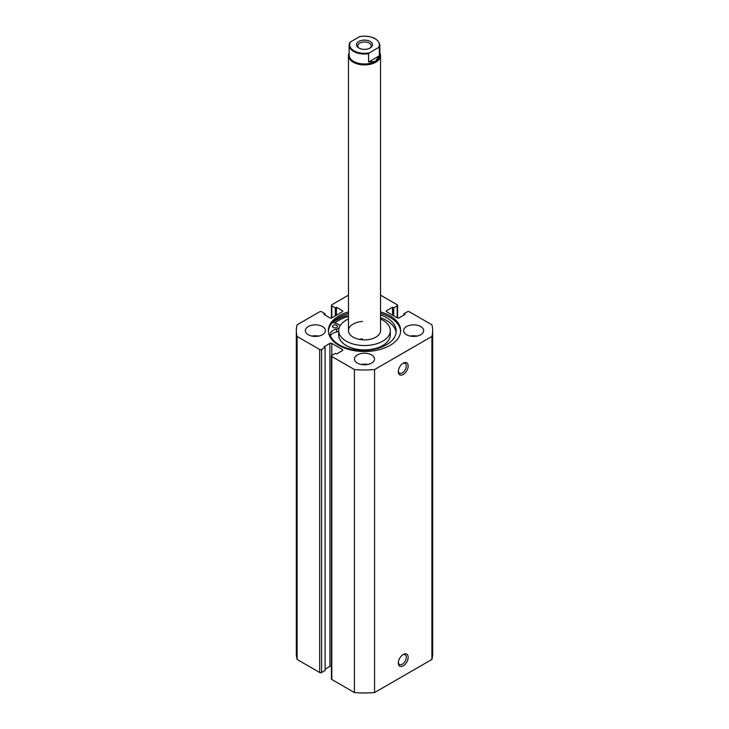 <?xml version="1.0" encoding="UTF-8"?>
<svg xmlns="http://www.w3.org/2000/svg" width="729" height="729" viewBox="0 0 729 729"><rect width="100%" height="100%" fill="white"/><g stroke="black" fill="none" stroke-linecap="round" stroke-linejoin="round"><path stroke-width="1.09" d="M403.246 654.505L403.246 654.505A6.953 4.01 -60 0 1 408.158 657.339A6.953 4.01 -60 0 1 403.246 665.85A6.953 4.01 -60 0 1 398.335 663.016A6.953 4.01 -60 0 1 403.246 654.505L403.246 654.505M398.353 662.424A5.613 3.244 120 0 0 399.492 664.493A5.613 3.244 120 0 0 402.299 664.219A5.613 3.244 120 0 0 405.971 659.271A5.613 3.244 120 0 0 405.105 654.77A5.613 3.244 120 0 0 402.745 654.824M403.246 363.151L403.246 363.151A6.953 4.01 -60 0 1 408.158 365.985A6.953 4.01 -60 0 1 403.246 374.496A6.953 4.01 -60 0 1 398.335 371.662A6.953 4.01 -60 0 1 403.246 363.151L403.246 363.151M398.353 371.07A5.613 3.244 120 0 0 399.492 373.139A5.613 3.244 120 0 0 402.299 372.865A5.613 3.244 120 0 0 405.971 367.917A5.613 3.244 120 0 0 405.105 363.416A5.613 3.244 120 0 0 402.745 363.47M400.631 331.394A36.149 20.868 0 0 0 390.061 317.407A36.149 20.868 0 0 0 380.538 313.452M348.462 311.93A36.149 20.868 0 0 0 328.351 330.629A36.149 20.868 0 0 0 338.939 345.391A36.149 20.868 0 0 0 378.333 349.92A36.149 20.868 0 0 0 400.649 330.629A36.149 20.868 0 0 0 390.061 315.876A36.149 20.868 0 0 0 380.538 311.93M322.446 326.537A10.024 5.786 0 0 0 311.52 325.289A10.024 5.786 0 0 0 305.333 330.629A10.024 5.786 0 0 0 308.276 334.729A10.024 5.786 0 0 0 319.193 335.978A10.024 5.786 0 0 0 325.38 330.629A10.024 5.786 0 0 0 322.446 326.537M318.701 336.087A10.024 5.786 0 0 0 312.021 336.087M371.59 354.914A10.024 5.786 0 0 0 360.664 353.656A10.024 5.786 0 0 0 354.476 359.005A10.024 5.786 0 0 0 357.41 363.097A10.024 5.786 0 0 0 368.336 364.354A10.024 5.786 0 0 0 374.524 359.005A10.024 5.786 0 0 0 371.59 354.914M367.844 364.464A10.024 5.786 0 0 0 361.156 364.464M420.724 326.537A10.024 5.786 0 0 0 409.807 325.289A10.024 5.786 0 0 0 403.62 330.629A10.024 5.786 0 0 0 406.554 334.729A10.024 5.786 0 0 0 417.48 335.978A10.024 5.786 0 0 0 423.667 330.629A10.024 5.786 0 0 0 420.724 326.537M416.979 336.087A10.024 5.786 0 0 0 410.299 336.087M331.413 666.242A1.34 0.775 0 0 0 329.909 666.397L329.909 343.395A1.34 0.775 180 0 1 331.804 343.395L331.804 355.406A1.34 0.775 0 0 0 331.413 355.952A1.34 0.775 0 0 0 331.804 356.49L354.422 369.548A68.162 39.348 0 0 0 374.578 369.548L431.905 336.452A68.162 39.348 0 0 0 432.661 330.629A68.162 39.348 0 0 0 431.905 324.815L409.297 311.757A1.34 0.775 0 0 0 407.402 311.757L403.912 313.771L405.042 314.427L399.091 317.862A1.34 0.775 180 0 1 397.196 317.862L397.196 305.861L393.696 307.884L392.567 307.228L386.616 310.663L386.616 311.757L397.196 317.862M386.616 311.757A1.34 0.775 180 0 1 386.224 311.21A1.34 0.775 180 0 1 386.616 310.663M397.196 305.861A1.34 0.775 0 0 0 397.587 305.314A1.34 0.775 0 0 0 397.196 304.768L380.538 295.154M348.462 295.154L331.804 304.768A1.34 0.775 0 0 0 331.413 305.314A1.34 0.775 0 0 0 331.804 305.861L331.804 317.862L342.384 311.757L342.384 310.663L336.433 307.228L335.304 307.884L331.804 305.861M342.384 310.663A1.34 0.775 180 0 1 342.776 311.21A1.34 0.775 180 0 1 342.384 311.757M331.804 317.862A1.34 0.775 180 0 1 329.909 317.862L323.958 314.427L325.088 313.771L321.598 311.757A1.34 0.775 0 0 0 319.703 311.757L297.095 324.815A68.162 39.348 0 0 0 296.339 330.629A68.162 39.348 0 0 0 297.095 336.452L319.703 349.51A1.34 0.775 0 0 0 321.598 349.51L321.598 672.512A1.34 0.775 180 0 1 319.703 672.512L319.703 349.51M329.909 343.395L323.958 346.84L325.088 347.496L321.598 349.51M342.384 349.51A1.34 0.775 180 0 1 342.776 350.057A1.34 0.775 180 0 1 342.384 350.603L342.384 349.51L331.804 343.395M331.804 355.406L335.304 353.383L336.433 354.039L342.384 350.603M331.804 356.49L331.804 679.492L354.422 692.55A68.162 39.348 0 0 0 374.578 692.55L431.905 659.453A68.162 39.348 0 0 0 432.661 653.631L432.661 330.629M331.804 679.492A1.34 0.775 180 0 1 331.413 678.945L331.413 355.952M329.909 666.397L325.088 669.186M325.088 347.496L325.088 670.489L321.598 672.512M296.339 330.629L296.339 653.631A68.162 39.348 0 0 0 297.095 659.453L319.703 672.512M297.095 659.453L297.095 336.452M354.422 369.548L354.422 692.55M374.578 692.55L374.578 369.548M431.905 336.452L431.905 659.453M403.912 315.083L403.912 313.771M392.567 315.192L392.567 307.228M393.696 315.848L393.696 307.884M335.304 315.848L335.304 307.884M336.433 315.192L336.433 307.228M325.088 315.083L325.088 313.771M348.462 313.452A36.149 20.868 0 0 0 328.369 331.394M348.462 317.543L346.649 315.575A38.09 21.988 0 0 0 333.035 322.61M347.56 316.559A36.149 20.868 0 0 0 334.757 323.129M370.168 48.005L370.168 48.005A8.019 4.629 0 0 0 370.168 41.462A8.019 4.629 0 0 0 358.832 41.462A8.019 4.629 0 0 0 358.832 48.005A8.019 4.629 0 0 0 370.168 48.005M359.342 48.278A6.679 3.855 180 0 1 357.821 45.827A6.679 3.855 180 0 1 359.771 43.102A6.679 3.855 180 0 1 367.061 42.264A6.679 3.855 180 0 1 371.179 45.827A6.679 3.855 180 0 1 369.658 48.278M375.371 61.373A15.373 8.876 180 0 1 358.622 63.295A15.373 8.876 180 0 1 349.127 55.103L349.127 45.171A15.373 8.876 0 0 0 368.582 53.727L368.582 62.02L375.371 61.373L379.317 55.823L379.317 47.531A15.373 8.876 0 0 0 379.873 45.171L379.873 55.103A15.373 8.876 180 0 1 375.371 61.373M379.873 52.998A16.038 9.258 180 0 1 380.538 55.65A16.038 9.258 180 0 1 375.836 62.193A16.038 9.258 180 0 1 358.367 64.198A16.038 9.258 180 0 1 348.462 55.65A16.038 9.258 180 0 1 349.127 52.998M368.582 53.727L369.393 52.816A14.835 8.566 180 0 1 354.012 50.793A14.835 8.566 180 0 1 350.494 41.908L359.607 36.65A14.835 8.566 180 0 1 374.988 38.683A14.835 8.566 180 0 1 378.506 47.567L379.317 47.531M360.418 36.614L359.607 36.65M350.494 41.908L349.683 42.811A15.373 8.876 0 0 0 349.127 45.171L349.683 42.811M368.582 62.02L379.317 55.823M369.393 52.816L378.506 47.567M334.347 327.84A2.542 1.467 180 0 1 335.632 327.84M333.199 327.467A2.542 1.467 180 0 1 332.451 326.428A2.542 1.467 180 0 1 334.01 325.07A2.542 1.467 180 0 1 336.78 325.389A2.542 1.467 180 0 1 337.527 326.428A2.542 1.467 180 0 1 335.96 327.777A2.542 1.467 180 0 1 333.199 327.467M332.506 322.446L337.29 323.904A4.948 2.852 180 0 1 338.475 324.405A4.948 2.852 180 0 1 339.905 326.145M339.113 328.004A4.948 2.852 180 0 1 336.652 329.116A9.887 5.714 0 0 0 330.109 334.493A9.887 5.714 0 0 0 330.401 335.878A33.406 19.282 0 0 0 339.222 344.844A33.406 19.282 0 0 0 375.617 348.991A33.406 19.282 0 0 0 396.202 331.185A33.406 19.282 0 0 0 386.379 317.525A33.406 19.282 0 0 0 380.538 314.846M396.111 332.606A33.406 19.282 0 0 0 386.379 320.359A33.406 19.282 0 0 0 380.538 317.68M348.462 314.709L347.56 313.725M338.703 331.148A4.948 2.852 180 0 1 336.652 331.95A9.887 5.714 0 0 0 330.419 335.905M362.477 321.443A16.038 9.258 0 0 0 348.462 330.629A16.038 9.258 0 0 0 366.523 339.814A16.038 9.258 0 0 0 380.538 330.629L380.538 55.65M362.477 338.903A16.038 9.258 0 0 0 359.151 339.359M348.462 318.974A25.797 14.89 0 0 0 338.703 330.629L338.703 334.994A25.797 14.89 0 0 0 367.744 349.774A25.797 14.89 0 0 0 390.297 334.994L390.297 330.629A25.797 14.89 0 0 0 380.538 318.974M338.703 330.629A25.797 14.89 0 0 0 367.744 345.409A25.797 14.89 0 0 0 390.297 330.629M347.587 316.596A36.086 20.831 0 0 0 334.821 323.147M336.652 329.116L336.652 331.95M331.413 318.026L331.413 305.314M397.587 318.026L397.587 305.314M348.462 330.629L348.462 55.65M360.099 36.45C371.553 35.457 378.151 38.364 379.873 45.171"/></g></svg>
